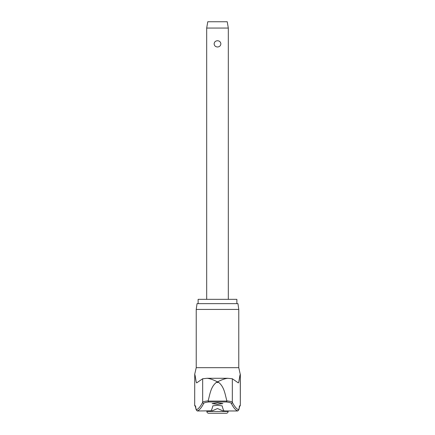 <?xml version="1.0" encoding="UTF-8"?>
<svg xmlns="http://www.w3.org/2000/svg" width="435" height="435" viewBox="0 0 435 435"><rect width="100%" height="100%" fill="white"/><g stroke="black" fill="none" stroke-linecap="round" stroke-linejoin="round"><path stroke-width="0.65" d="M239.658 406.29A1.082 1.077 -90 0 0 240.261 405.317A49.742 3.518 90 0 0 238.793 409.879L239.718 406.187M196.228 309.426L238.771 309.426L237.961 303.657L197.039 303.657L196.228 309.426L196.228 367.684L238.771 367.684L240.261 374.356C239.549 375.688 238.935 383.784 238.184 382.805L232.333 378.76L232.333 402.261A800.552 56.615 -90 0 0 238.793 409.879L237.76 410.966L237.282 410.972L237.76 410.966A801.634 56.691 90 0 1 231.273 403.332C230.931 402.794 229.332 402.342 226.472 401.978L226.874 401.081L208.126 401.081L208.528 401.978L226.472 401.978M208.126 401.081L208.137 400.88C204.88 401.244 203.053 401.706 202.666 402.261A800.552 56.615 90 0 1 196.207 409.879L197.24 410.966L197.718 410.972L197.24 410.966A801.634 56.691 -90 0 0 203.727 403.332C204.069 402.794 205.668 402.342 208.528 401.978M195.342 406.29A1.082 1.077 -90 0 1 194.739 405.317A49.742 3.518 -90 0 1 196.207 409.879L195.282 406.187M208.137 400.88C209.904 394.578 210.649 386.965 216.277 382.452L217.5 381.887C213.373 379.76 209.909 378.559 207.109 378.287L227.445 378.287M207.555 378.287L227.674 378.281L232.333 378.76M198.121 303.657L198.121 299.334L236.879 299.334L236.879 303.657M197.718 410.972L211.029 410.841A801.895 23.24 -90 0 0 212.851 405.833L217.5 405.289L222.149 405.833A801.895 23.24 90 0 0 223.971 410.841L223.188 410.972L217.5 408.557L211.812 410.972M217.5 404.36L212.095 403.593L217.5 402.826L222.905 403.593L217.5 404.36M203.727 403.332A1.082 1.066 26.6 0 1 202.666 402.261L202.666 378.76L196.745 382.827M196.816 382.805C196.065 383.784 195.451 375.688 194.739 374.356L194.679 405.317L195.761 406.399M231.273 403.332A1.082 1.066 153.4 0 0 232.333 402.261C231.947 401.706 230.12 401.244 226.863 400.88L226.874 401.081M226.863 400.88C225.096 394.578 224.351 386.965 218.723 382.452L217.5 381.887C221.627 379.76 225.091 378.559 227.891 378.287M228.136 411.45A1.8 1.8 0 0 1 226.33 413.25L208.669 413.25A1.8 1.8 0 0 1 206.864 411.45L228.136 411.45L228.136 410.972M206.685 28.057L207.767 21.75L227.233 21.75L228.315 28.057L206.685 28.057L206.685 299.334M217.5 46.985C215.488 46.849 214.363 45.811 214.123 43.864C214.363 41.918 215.488 40.874 217.5 40.743C219.512 40.874 220.637 41.918 220.877 43.864C220.637 45.811 219.512 46.849 217.5 46.985M223.188 410.972L237.282 410.972M202.666 378.76L207.109 378.287M216.277 382.452L218.723 382.452M194.739 374.356L194.679 405.317M240.321 374.356L240.321 405.317L240.261 374.356M238.771 309.426L238.771 367.684M196.228 367.684L194.679 374.356M206.864 410.972L206.864 411.45M228.315 28.057L228.315 299.334M240.321 405.317L239.239 406.399"/></g></svg>
